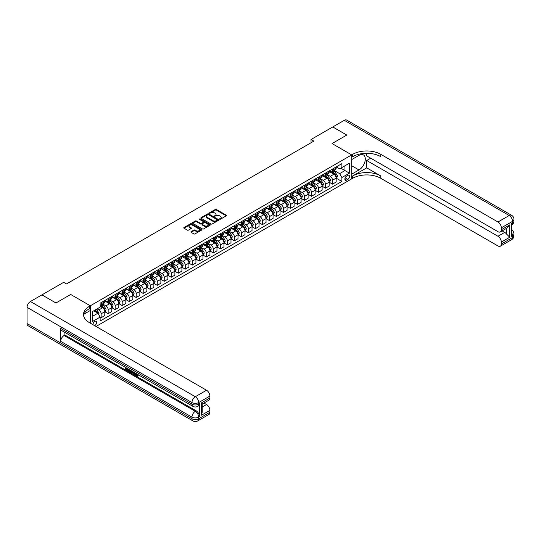 <?xml version="1.0" encoding="UTF-8"?>
<svg xmlns="http://www.w3.org/2000/svg" width="541" height="541" viewBox="0 0 541 541"><rect width="100%" height="100%" fill="white"/><g stroke="black" fill="none" stroke-linecap="round" stroke-linejoin="round"><path stroke-width="0.81" d="M219.673 219.213L220.444 219.213L226.294 215.839A0.778 0.446 0 0 0 226.294 215.203L216.386 209.482A0.778 0.446 0 0 0 215.284 209.482L209.435 212.856L209.435 213.303L210.963 212.863A2.489 1.44 0 0 1 214.486 212.863L215.311 213.343A2.489 1.44 0 0 1 216.042 214.358A2.489 1.44 0 0 1 215.311 215.379L214.554 216.258L216.082 215.825A2.489 1.44 0 0 1 219.605 215.825L220.43 216.299A2.489 1.44 0 0 1 221.161 217.313A2.489 1.44 0 0 1 220.43 218.334L219.673 219.213L219.673 218.767M94.628 325.641A2.536 1.467 120 0 0 94.803 325.554A2.536 1.467 120 0 0 96.467 323.315A2.536 1.467 120 0 0 96.075 321.28A2.536 1.467 120 0 0 94.803 321.408A2.536 1.467 120 0 0 93.018 324.715M191.115 231.67A0.778 0.446 0 0 0 191.115 232.305L193.894 233.908A0.778 0.446 0 0 0 194.997 233.908L201.495 230.155A0.778 0.446 0 0 0 201.495 229.519L191.582 223.798A0.778 0.446 0 0 0 190.479 223.798L183.987 227.551A0.778 0.446 0 0 0 183.987 228.187L187.342 230.128A0.778 0.446 0 0 0 188.444 230.128L191.223 228.518A0.778 0.446 0 0 0 191.223 227.883L189.56 226.922A2.083 1.204 0 0 1 188.951 226.07A2.083 1.204 0 0 1 190.236 224.961A2.083 1.204 0 0 1 192.508 225.225L199.027 228.992A2.083 1.204 0 0 1 199.643 229.837A2.083 1.204 0 0 1 198.351 230.953A2.083 1.204 0 0 1 196.085 230.689L194.997 230.06A0.778 0.446 0 0 0 193.894 230.06L191.115 231.67L191.115 232.305M366.724 153.292L366.724 155.896L497.97 231.676A4.761 2.746 -120 0 0 500.351 231.906L507.235 227.937L509.75 224.873L509.75 237.242L501.338 242.097L501.338 244.011L512.557 237.533L512.557 235.917L511.712 236.403L511.712 223.447L512.557 222.96L512.557 221.343L501.338 227.822A4.761 2.746 -120 0 0 497.97 221.993L509.189 215.514L344.292 120.312L332.789 126.946L346.815 135.04L332.059 143.561L346.788 135.061L332.762 126.966L311.028 139.51L313.834 141.133L66.482 283.937L63.676 282.321L41.941 294.865L55.933 302.98L70.688 294.466L55.966 302.967L41.941 294.899M96.041 326.46L351.691 178.855L351.691 154.895L332.059 143.561L351.691 154.895L90.32 305.8L70.688 294.466L90.32 305.8L89.306 306.382A19.828 11.449 0 0 0 83.503 314.477A19.828 11.449 0 0 0 89.306 322.571L206.534 390.25A4.761 2.746 60 0 1 209.901 396.08L198.682 402.558L198.682 404.174L199.521 403.687A4.761 2.746 60 0 1 198.54 405.872L197.695 406.352A4.761 2.746 -120 0 0 198.682 404.174A4.761 2.746 0 0 1 191.954 404.174L191.954 402.558L27.05 307.349A4.761 2.746 -60 0 1 30.418 301.52L41.914 294.886M211.017 224.021A0.778 0.446 0 0 0 212.119 224.021L218.618 220.275A0.778 0.446 0 0 0 218.618 219.639L208.704 213.918A0.778 0.446 0 0 0 207.602 213.918L201.11 217.665A0.778 0.446 0 0 0 201.11 218.3L211.017 224.021M199.426 219.335L210.043 225.218L203.558 228.965A0.778 0.446 0 0 1 202.456 228.965L192.549 223.244L192.549 222.608A0.778 0.446 0 0 0 192.549 223.244M192.549 222.608L195.328 221.005A0.778 0.446 0 0 1 196.43 221.005L200.447 223.325A0.778 0.446 0 0 0 201.55 223.325L203.396 222.256A0.778 0.446 0 0 0 203.396 221.621L199.21 219.206L199.981 218.76L210.057 224.576A0.778 0.446 0 0 1 210.057 225.212L210.057 224.576M347.822 175.392L346.592 176.102A2.462 1.42 120 0 0 344.982 178.273A2.462 1.42 120 0 0 345.361 180.241A2.462 1.42 120 0 0 346.592 180.119L347.822 179.409A2.462 1.42 120 0 0 349.432 177.238A2.462 1.42 120 0 0 349.053 175.27A2.462 1.42 120 0 0 347.822 175.392M90.32 323.153L90.32 305.8L90.32 310.493L84.058 314.105M336.238 166.892L339.633 168.853L341.878 167.554L341.878 163.639L100.132 303.203L100.132 307.126L92.565 311.494L92.565 321.469L100.132 317.1L100.132 321.016L341.878 181.445L341.878 177.529L339.633 173.641L334.054 170.422M341.878 167.554L349.452 163.186L349.452 173.161L341.878 177.529M311.028 139.51L311.028 142.75M340.81 168.17L344.962 170.564L344.962 165.776L349.452 163.186M339.633 173.641L344.962 170.564L349.452 173.161M92.565 316.289L97.887 313.212L93.742 310.818M100.132 317.134L101.147 317.716L101.147 313.794A3.172 1.833 -120 0 0 98.902 309.912L97.103 308.87M101.147 317.716L104.792 315.606L104.792 311.69A3.172 1.833 -120 0 0 102.547 307.802L100.132 306.416M104.873 311.772L108.153 313.665L108.153 309.75A3.172 1.833 -120 0 0 105.914 305.861L102.689 304.001M108.153 313.665L111.798 311.562L111.798 307.64A3.172 1.833 -120 0 0 109.559 303.758L104.792 301.006M111.886 307.721L115.165 309.621L115.165 305.699A3.172 1.833 -120 0 0 112.92 301.817L109.701 299.957M115.165 309.621L118.81 307.511L118.81 303.596A3.172 1.833 -120 0 0 116.565 299.707L111.798 296.955M118.898 303.677L122.178 305.57L122.178 301.655A3.172 1.833 -120 0 0 119.933 297.766L116.714 295.907M122.178 305.57L125.823 303.467L125.823 299.545A3.172 1.833 -120 0 0 123.578 295.663L118.81 292.911M125.904 299.626L129.191 301.52L129.191 297.604A3.172 1.833 -120 0 0 126.946 293.716L123.72 291.856M129.191 301.52L132.836 299.416L132.836 295.501A3.172 1.833 -120 0 0 130.591 291.613L125.823 288.86M132.917 295.582L136.197 297.476L136.197 293.553A3.172 1.833 -120 0 0 133.958 289.672L130.733 287.812M136.197 297.476L139.842 295.372L139.842 291.45A3.172 1.833 -120 0 0 137.603 287.569L132.836 284.816M139.93 291.531L143.209 293.425L143.209 289.509A3.172 1.833 -120 0 0 140.964 285.621L137.745 283.761M143.209 293.425L146.854 291.322L146.854 287.406A3.172 1.833 -120 0 0 144.609 283.518L139.842 280.765M146.942 287.487L150.222 289.381L150.222 285.459A3.172 1.833 -120 0 0 147.977 281.577L144.758 279.717M150.222 289.381L153.867 287.271L153.867 283.356A3.172 1.833 -120 0 0 151.622 279.467L146.854 276.715M153.948 283.437L157.235 285.33L157.235 281.415A3.172 1.833 -120 0 0 154.99 277.526L151.771 275.667M157.235 285.33L160.88 283.227L160.88 279.312A3.172 1.833 -120 0 0 158.635 275.423L153.867 272.671M160.961 279.386L164.241 281.286L164.241 277.364A3.172 1.833 -120 0 0 162.002 273.482L158.777 271.623M164.241 281.286L167.893 279.176L167.893 275.261A3.172 1.833 -120 0 0 165.647 271.372L160.88 268.62M167.974 275.342L171.254 277.235L171.254 273.32A3.172 1.833 -120 0 0 169.008 269.432L165.789 267.572M171.254 277.235L174.899 275.132L174.899 271.21A3.172 1.833 -120 0 0 172.66 267.328L167.893 264.576M174.986 271.291L178.266 273.185L178.266 269.269A3.172 1.833 -120 0 0 176.021 265.381L172.802 263.521M178.266 273.185L181.911 271.082L181.911 267.166A3.172 1.833 -120 0 0 179.666 263.278L174.899 260.525M181.992 267.247L185.279 269.141L185.279 265.218A3.172 1.833 -120 0 0 183.034 261.337L179.815 259.477M185.279 269.141L188.924 267.038L188.924 263.115A3.172 1.833 -120 0 0 186.679 259.234L181.911 256.481M189.005 263.197L192.285 265.09L192.285 261.175A3.172 1.833 -120 0 0 190.047 257.286L186.821 255.426M192.285 265.09L195.937 262.987L195.937 259.071A3.172 1.833 -120 0 0 193.692 255.183L188.924 252.431M196.018 259.153L199.298 261.046L199.298 257.124A3.172 1.833 -120 0 0 197.052 253.242L193.834 251.382M199.298 261.046L202.943 258.943L202.943 255.021A3.172 1.833 -120 0 0 200.704 251.132L195.937 248.38M203.031 255.102L206.31 256.995L206.31 253.08A3.172 1.833 -120 0 0 204.065 249.191L200.846 247.332M206.31 256.995L209.955 254.892L209.955 250.977A3.172 1.833 -120 0 0 207.71 247.088L202.943 244.336M210.043 251.051L213.323 252.951L213.323 249.029A3.172 1.833 -120 0 0 211.078 245.147L207.859 243.288M213.323 252.951L216.968 250.841L216.968 246.926A3.172 1.833 -120 0 0 214.723 243.037L209.955 240.285M217.049 247.007L220.336 248.901L220.336 244.985A3.172 1.833 -120 0 0 218.091 241.097L214.865 239.237M220.336 248.901L223.981 246.797L223.981 242.875A3.172 1.833 -120 0 0 221.736 238.994L216.968 236.241M224.062 242.956L227.342 244.85L227.342 240.934A3.172 1.833 -120 0 0 225.103 237.046L221.878 235.186M227.342 244.85L230.987 242.747L230.987 238.831A3.172 1.833 -120 0 0 228.748 234.943L223.981 232.19M231.075 238.912L234.354 240.806L234.354 236.884A3.172 1.833 -120 0 0 232.109 233.002L228.89 231.142M234.354 240.806L237.999 238.703L237.999 234.78A3.172 1.833 -120 0 0 235.754 230.899L230.987 228.146M238.087 234.862L241.367 236.755L241.367 232.84A3.172 1.833 -120 0 0 239.122 228.951L235.903 227.092M241.367 236.755L245.012 234.652L245.012 230.737A3.172 1.833 -120 0 0 242.767 226.848L237.999 224.096M245.093 230.818L248.38 232.711L248.38 228.789A3.172 1.833 -120 0 0 246.135 224.907L242.909 223.048M248.38 232.711L252.025 230.608L252.025 226.686A3.172 1.833 -120 0 0 249.78 222.797L245.012 220.045M252.106 226.767L255.386 228.66L255.386 224.745A3.172 1.833 -120 0 0 253.147 220.856L249.922 218.997M255.386 228.66L259.031 226.557L259.031 222.642A3.172 1.833 -120 0 0 256.792 218.753L252.025 216.001M259.119 222.716L262.399 224.616L262.399 220.694A3.172 1.833 -120 0 0 260.153 216.813L256.934 214.953M262.399 224.616L266.044 222.507L266.044 218.591A3.172 1.833 -120 0 0 263.798 214.703L259.031 211.95M266.131 218.672L269.411 220.566L269.411 216.65A3.172 1.833 -120 0 0 267.166 212.762L263.947 210.902M269.411 220.566L273.056 218.463L273.056 214.54A3.172 1.833 -120 0 0 270.811 210.659L266.044 207.906M273.137 214.621L276.424 216.515L276.424 212.599A3.172 1.833 -120 0 0 274.179 208.711L270.96 206.851M276.424 216.515L280.069 214.412L280.069 210.496A3.172 1.833 -120 0 0 277.824 206.608L273.056 203.856M280.15 210.577L283.43 212.471L283.43 208.549A3.172 1.833 -120 0 0 281.192 204.667L277.966 202.807M283.43 212.471L287.082 210.368L287.082 206.446A3.172 1.833 -120 0 0 284.837 202.564L280.069 199.812M287.163 206.527L290.443 208.42L290.443 204.505A3.172 1.833 -120 0 0 288.197 200.616L284.979 198.757M290.443 208.42L294.088 206.317L294.088 202.402A3.172 1.833 -120 0 0 291.849 198.513L287.082 195.761M294.176 202.483L297.455 204.376L297.455 200.454A3.172 1.833 -120 0 0 295.21 196.572L291.991 194.713M297.455 204.376L301.1 202.273L301.1 198.351A3.172 1.833 -120 0 0 298.855 194.462L294.088 191.71M301.181 198.432L304.468 200.326L304.468 196.41A3.172 1.833 -120 0 0 302.223 192.522L299.004 190.662M304.468 200.326L308.113 198.222L308.113 194.307A3.172 1.833 -120 0 0 305.868 190.418L301.1 187.666M308.194 194.381L311.474 196.282L311.474 192.359A3.172 1.833 -120 0 0 309.236 188.478L306.01 186.618M311.474 196.282L315.126 194.172L315.126 190.256A3.172 1.833 -120 0 0 312.881 186.368L308.113 183.615M315.207 190.337L318.487 192.231L318.487 188.315A3.172 1.833 -120 0 0 316.242 184.427L313.023 182.567M318.487 192.231L322.132 190.128L322.132 186.205A3.172 1.833 -120 0 0 319.893 182.324L315.126 179.571M322.22 186.287L325.499 188.18L325.499 184.265A3.172 1.833 -120 0 0 323.254 180.376L320.035 178.516M325.499 188.18L329.144 186.077L329.144 182.161A3.172 1.833 -120 0 0 326.899 178.273L322.132 175.521M329.232 182.243L332.512 184.136L332.512 180.214A3.172 1.833 -120 0 0 330.267 176.332L327.048 174.472M332.512 184.136L336.157 182.033L336.157 178.111A3.172 1.833 -120 0 0 333.912 174.229L329.144 171.477M329.232 170.942L330.267 171.538A3.172 1.833 -120 0 0 331.856 171.693A3.172 1.833 -120 0 0 332.512 170.246L332.512 169.042M322.22 174.986L323.254 175.588A3.172 1.833 -120 0 0 324.843 175.744A3.172 1.833 -120 0 0 325.499 174.29L325.499 173.093M315.207 179.037L316.242 179.632A3.172 1.833 -120 0 0 317.831 179.795A3.172 1.833 -120 0 0 318.487 178.341L318.487 177.144M308.194 183.081L309.236 183.683A3.172 1.833 -120 0 0 310.818 183.839A3.172 1.833 -120 0 0 311.474 182.385L311.474 181.188M301.181 187.132L302.223 187.727A3.172 1.833 -120 0 0 303.812 187.889A3.172 1.833 -120 0 0 304.468 186.435L304.468 185.238M294.176 191.176L295.21 191.778A3.172 1.833 -120 0 0 296.799 191.933A3.172 1.833 -120 0 0 297.455 190.479L297.455 189.282M287.163 195.227L288.197 195.828A3.172 1.833 -120 0 0 289.787 195.984A3.172 1.833 -120 0 0 290.443 194.53L290.443 193.333M280.15 199.277L281.192 199.872A3.172 1.833 -120 0 0 282.774 200.028A3.172 1.833 -120 0 0 283.43 198.581L283.43 197.377M273.137 203.321L274.179 203.923A3.172 1.833 -120 0 0 275.761 204.079A3.172 1.833 -120 0 0 276.424 202.625L276.424 201.428M266.131 207.372L267.166 207.967A3.172 1.833 -120 0 0 268.755 208.129A3.172 1.833 -120 0 0 269.411 206.676L269.411 205.479M259.119 211.416L260.153 212.018A3.172 1.833 -120 0 0 261.743 212.173A3.172 1.833 -120 0 0 262.399 210.72L262.399 209.523M252.106 215.467L253.147 216.062A3.172 1.833 -120 0 0 254.73 216.224A3.172 1.833 -120 0 0 255.386 214.77L255.386 213.573M245.093 219.511L246.135 220.113A3.172 1.833 -120 0 0 247.717 220.268A3.172 1.833 -120 0 0 248.38 218.814L248.38 217.617M238.087 223.561L239.122 224.163A3.172 1.833 -120 0 0 240.711 224.319A3.172 1.833 -120 0 0 241.367 222.865L241.367 221.668M231.075 227.612L232.109 228.207A3.172 1.833 -120 0 0 233.698 228.363A3.172 1.833 -120 0 0 234.354 226.916L234.354 225.712M224.062 231.656L225.103 232.258A3.172 1.833 -120 0 0 226.686 232.414A3.172 1.833 -120 0 0 227.342 230.96L227.342 229.763M217.049 235.707L218.091 236.302A3.172 1.833 -120 0 0 219.673 236.464A3.172 1.833 -120 0 0 220.336 235.01L220.336 233.813M210.043 239.751L211.078 240.353A3.172 1.833 -120 0 0 212.667 240.508A3.172 1.833 -120 0 0 213.323 239.054L213.323 237.857M203.031 243.802L204.065 244.397A3.172 1.833 -120 0 0 205.654 244.559A3.172 1.833 -120 0 0 206.31 243.105L206.31 241.908M196.018 247.846L197.052 248.447A3.172 1.833 -120 0 0 198.642 248.603A3.172 1.833 -120 0 0 199.298 247.149L199.298 245.952M189.005 251.896L190.047 252.498A3.172 1.833 -120 0 0 191.629 252.654A3.172 1.833 -120 0 0 192.285 251.2L192.285 250.003M181.992 255.947L183.034 256.542A3.172 1.833 -120 0 0 184.623 256.698A3.172 1.833 -120 0 0 185.279 255.251L185.279 254.047M174.986 259.991L176.021 260.593A3.172 1.833 -120 0 0 177.61 260.748A3.172 1.833 -120 0 0 178.266 259.295L178.266 258.098M167.974 264.042L169.008 264.637A3.172 1.833 -120 0 0 170.598 264.799A3.172 1.833 -120 0 0 171.254 263.345L171.254 262.148M160.961 268.086L162.002 268.688A3.172 1.833 -120 0 0 163.585 268.843A3.172 1.833 -120 0 0 164.241 267.389L164.241 266.192M153.948 272.137L154.99 272.732A3.172 1.833 -120 0 0 156.572 272.894A3.172 1.833 -120 0 0 157.235 271.44L157.235 270.243M146.942 276.18L147.977 276.782A3.172 1.833 -120 0 0 149.566 276.938A3.172 1.833 -120 0 0 150.222 275.484L150.222 274.287M139.93 280.231L140.964 280.833A3.172 1.833 -120 0 0 142.554 280.989A3.172 1.833 -120 0 0 143.209 279.535L143.209 278.338M132.917 284.282L133.958 284.877A3.172 1.833 -120 0 0 135.541 285.033A3.172 1.833 -120 0 0 136.197 283.585L136.197 282.382M125.904 288.326L126.946 288.928A3.172 1.833 -120 0 0 128.528 289.083A3.172 1.833 -120 0 0 129.191 287.629L129.191 286.432M118.898 292.377L119.933 292.972A3.172 1.833 -120 0 0 121.522 293.127A3.172 1.833 -120 0 0 122.178 291.68L122.178 290.483M111.886 296.421L112.92 297.023A3.172 1.833 -120 0 0 114.509 297.178A3.172 1.833 -120 0 0 115.165 295.724L115.165 294.527M104.873 300.471L105.914 301.067A3.172 1.833 -120 0 0 107.497 301.229A3.172 1.833 -120 0 0 108.153 299.775L108.153 298.578M336.238 178.192L341.878 181.445M331.856 171.693L335.501 169.59A3.172 1.833 -120 0 0 336.157 168.136L336.157 166.939M324.843 175.744L328.488 173.641A3.172 1.833 -120 0 0 329.144 172.187L329.144 170.99M317.831 179.795L321.476 177.685A3.172 1.833 -120 0 0 322.132 176.231L322.132 175.034M310.818 183.839L314.463 181.735A3.172 1.833 -120 0 0 315.126 180.281L315.126 179.085M303.812 187.889L307.457 185.779A3.172 1.833 -120 0 0 308.113 184.332L308.113 183.129M296.799 191.933L300.444 189.83A3.172 1.833 -120 0 0 301.1 188.376L301.1 187.179M289.787 195.984L293.432 193.881A3.172 1.833 -120 0 0 294.088 192.427L294.088 191.23M282.774 200.028L286.419 197.925A3.172 1.833 -120 0 0 287.082 196.471L287.082 195.274M275.761 204.079L279.413 201.976A3.172 1.833 -120 0 0 280.069 200.522L280.069 199.325M268.755 208.129L272.4 206.02A3.172 1.833 -120 0 0 273.056 204.566L273.056 203.369M261.743 212.173L265.388 210.07A3.172 1.833 -120 0 0 266.044 208.616L266.044 207.419M254.73 216.224L258.375 214.114A3.172 1.833 -120 0 0 259.031 212.667L259.031 211.463M247.717 220.268L251.369 218.165A3.172 1.833 -120 0 0 252.025 216.711L252.025 215.514M240.711 224.319L244.356 222.216A3.172 1.833 -120 0 0 245.012 220.762L245.012 219.565M233.698 228.363L237.343 226.26A3.172 1.833 -120 0 0 237.999 224.806L237.999 223.609M226.686 232.414L230.331 230.31A3.172 1.833 -120 0 0 230.987 228.857L230.987 227.66M219.673 236.464L223.318 234.354A3.172 1.833 -120 0 0 223.981 232.9L223.981 231.704M212.667 240.508L216.312 238.405A3.172 1.833 -120 0 0 216.968 236.951L216.968 235.754M205.654 244.559L209.299 242.449A3.172 1.833 -120 0 0 209.955 241.002L209.955 239.798M198.642 248.603L202.287 246.5A3.172 1.833 -120 0 0 202.943 245.046L202.943 243.849M191.629 252.654L195.274 250.551A3.172 1.833 -120 0 0 195.937 249.097L195.937 247.9M184.623 256.698L188.268 254.595A3.172 1.833 -120 0 0 188.924 253.141L188.924 251.944M177.61 260.748L181.255 258.645A3.172 1.833 -120 0 0 181.911 257.191L181.911 255.994M170.598 264.799L174.243 262.689A3.172 1.833 -120 0 0 174.899 261.235L174.899 260.038M163.585 268.843L167.23 266.74A3.172 1.833 -120 0 0 167.893 265.286L167.893 264.089M156.572 272.894L160.224 270.784A3.172 1.833 -120 0 0 160.88 269.337L160.88 268.133M149.566 276.938L153.211 274.835A3.172 1.833 -120 0 0 153.867 273.381L153.867 272.184M142.554 280.989L146.198 278.885A3.172 1.833 -120 0 0 146.854 277.432L146.854 276.235M135.541 285.033L139.186 282.929A3.172 1.833 -120 0 0 139.842 281.476L139.842 280.279M128.528 289.083L132.18 286.98A3.172 1.833 -120 0 0 132.836 285.526L132.836 284.329M121.522 293.127L125.167 291.024A3.172 1.833 -120 0 0 125.823 289.57L125.823 288.373M114.509 297.178L118.154 295.075A3.172 1.833 -120 0 0 118.81 293.621L118.81 292.424M107.497 301.229L111.142 299.119A3.172 1.833 -120 0 0 111.798 297.672L111.798 296.468M100.132 305.401A3.172 1.833 -120 0 0 100.484 305.273L104.129 303.17A3.172 1.833 -120 0 0 104.792 301.716L104.792 300.519M100.484 305.273A3.172 1.833 -120 0 0 101.147 303.819L101.147 302.622M97.887 313.212L100.132 317.1M219.896 219.294L220.43 218.983A2.489 1.44 0 0 0 221.161 217.962L221.161 217.313M216.042 214.358L216.042 215.007A2.489 1.44 0 0 1 215.311 216.021L214.77 216.339M226.287 215.845L216.386 210.131A0.778 0.446 0 0 0 215.284 210.131L209.651 213.377M218.605 220.275L208.704 214.561A0.778 0.446 0 0 0 207.602 214.561L201.117 218.307L201.11 217.665M217.239 220.173L217.239 219.734L208.542 214.709L206.973 215.169A2.489 1.44 0 0 0 206.243 216.19A2.489 1.44 0 0 0 206.973 217.205L212.917 220.64A2.489 1.44 0 0 0 216.441 220.64L217.239 220.173L217.239 220.823L217.401 219.957M206.243 216.19L206.243 216.833A2.489 1.44 0 0 0 206.973 217.854L206.973 217.205M217.239 220.823L216.441 221.283A2.489 1.44 0 0 1 212.917 221.283L206.973 217.854M192.555 223.25L195.328 221.648L195.328 221.005M203.619 221.938L203.619 222.588A0.778 0.446 0 0 1 203.396 222.906L201.55 223.974A0.778 0.446 0 0 1 200.447 223.974L196.43 221.648A0.778 0.446 0 0 0 195.328 221.648M204.62 225.732A2.083 1.204 0 0 0 206.885 225.989A2.083 1.204 0 0 0 208.17 224.88A2.083 1.204 0 0 0 207.561 224.028L205.262 222.703A0.778 0.446 0 0 0 204.167 222.703L202.32 223.771A0.778 0.446 0 0 0 202.32 224.407L204.62 225.732L204.62 226.381A2.083 1.204 0 0 0 206.885 226.638A2.083 1.204 0 0 0 208.17 225.529L208.17 224.88M202.091 224.089L202.091 224.731A0.778 0.446 0 0 0 202.32 225.049L202.32 224.407M204.62 226.381L202.32 225.049M199.643 229.837L199.643 230.486A2.083 1.204 0 0 1 198.351 231.595A2.083 1.204 0 0 1 196.085 231.338L194.997 230.709A0.778 0.446 0 0 0 193.894 230.709L191.129 232.312M188.951 226.07L188.951 226.72A2.083 1.204 0 0 0 189.56 227.572L189.56 226.922M191.216 228.525L189.56 227.572M201.495 229.519L201.495 230.155L191.582 224.447A0.778 0.446 0 0 0 190.479 224.447L183.994 228.194M336.157 178.239L336.827 177.854L337.388 176.231A2.103 1.21 -120 0 0 336.718 174.445L334.426 171.382A6.066 3.503 -120 0 0 333.763 170.591M331.484 172.822A6.066 3.503 -120 0 0 330.247 171.524M335.582 176.711L336.259 176.325A2.103 1.21 -120 0 0 335.657 175.061L333.364 171.997A6.066 3.503 -120 0 0 332.701 171.206M332.133 171.531A5.038 2.908 60 0 1 332.958 172.471L334.899 175.061M332.025 171.598A6.066 3.503 60 0 1 332.688 172.39L334.21 174.425M329.144 182.29L329.821 181.904L330.382 180.281A2.103 1.21 -120 0 0 329.706 178.489L327.413 175.433A6.066 3.503 -120 0 0 326.757 174.642M324.478 176.873A6.066 3.503 -120 0 0 323.234 175.575M328.57 180.762L329.246 180.369A2.103 1.21 -120 0 0 328.644 179.105L326.351 176.048A6.066 3.503 -120 0 0 325.689 175.257M325.121 175.582A5.038 2.908 60 0 1 325.952 176.522L327.893 179.112M325.013 175.642A6.066 3.503 60 0 1 325.675 176.434L327.204 178.469M322.132 186.341L322.808 185.948L323.369 184.332A2.103 1.21 -120 0 0 322.7 182.54L320.407 179.484A6.066 3.503 -120 0 0 319.745 178.686M317.466 180.924A6.066 3.503 -120 0 0 316.221 179.619M321.557 184.806L322.233 184.42A2.103 1.21 -120 0 0 321.631 183.156L319.339 180.099A6.066 3.503 -120 0 0 318.676 179.301M318.115 179.626A5.038 2.908 60 0 1 318.94 180.566L320.881 183.156M318.007 179.693A6.066 3.503 60 0 1 318.669 180.484L320.191 182.52M315.126 190.385L315.795 189.999L316.357 188.376A2.103 1.21 -120 0 0 315.687 186.591L313.395 183.527A6.066 3.503 -120 0 0 312.732 182.736M310.453 184.968A6.066 3.503 -120 0 0 309.209 183.67M314.551 188.856L315.22 188.464A2.103 1.21 -120 0 0 314.619 187.2L312.326 184.143A6.066 3.503 -120 0 0 311.663 183.352M311.102 183.676A5.038 2.908 60 0 1 311.927 184.616L313.868 187.206M310.994 183.737A6.066 3.503 60 0 1 311.657 184.535L313.178 186.564M308.113 194.435L308.783 194.043L309.344 192.427A2.103 1.21 -120 0 0 308.674 190.635L306.382 187.578A6.066 3.503 -120 0 0 305.719 186.78M303.44 189.019A6.066 3.503 -120 0 0 302.203 187.713M307.538 192.9L308.208 192.515A2.103 1.21 -120 0 0 307.606 191.25L305.32 188.194A6.066 3.503 -120 0 0 304.657 187.396M304.089 187.727A5.038 2.908 60 0 1 304.914 188.667L306.855 191.25M303.981 187.788A6.066 3.503 60 0 1 304.644 188.579L306.165 190.615M370.707 158.195L366.724 160.494L366.724 167.845L352.705 175.94L352.705 178.273L351.691 178.855L351.691 174.161L358.987 169.955A8.926 5.153 120 0 0 364.817 162.09A8.926 5.153 120 0 0 363.444 154.936A8.926 5.153 120 0 0 358.987 155.382L351.691 159.588L351.691 154.895L352.705 154.313A19.828 11.449 180 0 1 380.749 154.313L497.97 221.993M501.338 242.097A4.761 2.746 -120 0 0 497.97 236.268L504.706 232.387A4.761 2.746 60 0 1 506.39 233.881L506.39 228.424M366.724 160.494L497.97 236.268M352.705 175.94A19.828 11.449 180 0 1 380.749 175.94L366.724 167.845M352.705 178.273A19.828 11.449 180 0 1 380.749 178.273L497.97 245.952A4.761 2.746 -120 0 0 500.351 246.189A4.761 2.746 -120 0 0 501.338 244.011M344.292 120.312A4.761 2.746 -60 0 1 346.666 120.075L511.57 215.277A4.761 2.746 120 0 0 509.189 215.514A4.761 2.746 60 0 1 512.557 221.343A4.761 2.746 180 0 0 513.95 219.403A4.761 4.761 0 0 0 511.57 215.277M500.351 231.906A4.761 2.746 -120 0 0 501.338 229.729L509.75 224.873M501.338 227.822L501.338 229.729M502.116 230.892L504.706 232.387M352.705 154.313L352.705 156.64A19.828 11.449 180 0 1 380.749 156.64L380.749 154.313M509.75 237.242L506.39 233.881M135.73 373.304L137.164 375.623M135.331 373.094L136.325 375.745L137.718 375.055L138.192 375.454L137.346 376.347L136.373 376.218L134.851 372.817M132.586 372.783L131.916 373.594L131.416 373.304L132.268 371.329M134.398 372.56L135.074 374.899L134.621 375.156L133.735 373.452L132.302 372.621L131.916 373.594M126.33 368.577L126.33 369.402L128.312 370.544L128.312 370.998L127.865 371.254L125.404 369.834L125.404 367.366M128.095 368.921L127.649 369.334L125.877 368.313L125.877 369.659L126.33 369.402M60.7 328.401L191.954 404.174A4.761 2.746 120 0 0 192.934 406.352L61.688 330.578A4.761 2.746 -60 0 1 60.7 328.401L60.7 341.351A4.761 2.746 -60 0 1 64.068 335.521L64.913 335.041L196.16 410.815A4.761 2.746 60 0 1 199.521 416.644L199.521 403.687M64.913 335.041L64.913 332.438M131.72 371.011L130.807 372.546L128.508 371.626L128.508 369.158M201.489 402.849L202.185 403.904L202.185 412.222L201.489 415.218L201.489 402.849L209.901 397.993L209.901 396.08M209.901 397.993A4.761 2.746 60 0 1 208.914 400.171L202.185 404.053M27.05 323.545L191.954 418.748A4.761 2.746 120 0 0 192.934 420.925L28.037 325.723A4.761 2.746 -60 0 1 27.05 323.545L27.05 307.349M203.943 403.038L206.534 404.533A4.761 2.746 60 0 1 209.901 410.362L201.489 415.218M199.521 416.644L198.682 417.131L198.682 418.748L209.901 412.269L209.901 410.362M209.901 412.269A4.761 2.746 60 0 1 208.914 414.453L197.695 420.925A4.761 2.746 -120 0 0 198.682 418.748A4.761 2.746 0 0 1 191.954 418.748L191.954 417.131L60.7 341.351M89.306 306.382L89.306 308.708A19.828 11.449 0 0 0 83.605 315.64M125.877 369.659L127.865 370.808L128.312 370.544M127.865 370.808L127.865 371.254M125.877 367.637L127.845 368.773M127.649 368.888L127.649 369.334M131.24 370.734L130.807 372.546M128.988 369.429L128.988 371.457L130.476 372.039L130.76 370.457M131.274 371.261L131.713 371.004M129.434 369.692L129.434 371.194L130.922 371.782M128.988 371.457L129.434 371.194M129.678 371.856L130.131 371.593M133.776 372.194L134.621 375.156M132.707 371.579L132.444 372.255L133.593 372.918L133.329 371.938M132.991 371.748L133.431 372.303M132.444 372.255L132.897 371.998M138.192 375.454L136.772 375.481M135.284 373.567L135.717 373.317M137.745 375.718L137.346 376.347M301.1 198.479L301.777 198.094L302.331 196.471A2.103 1.21 -120 0 0 301.662 194.686L299.369 191.622A6.066 3.503 -120 0 0 298.706 190.831M296.427 193.063A6.066 3.503 -120 0 0 295.19 191.764M300.525 196.951L301.202 196.566A2.103 1.21 -120 0 0 300.6 195.301L298.307 192.238A6.066 3.503 -120 0 0 297.645 191.446M297.077 191.771A5.038 2.908 60 0 1 297.908 192.711L299.842 195.301M296.968 191.832A6.066 3.503 60 0 1 297.631 192.63L299.159 194.659M294.088 202.53L294.764 202.138L295.325 200.522A2.103 1.21 -120 0 0 294.656 198.73L292.363 195.673A6.066 3.503 -120 0 0 291.7 194.882M289.421 197.113A6.066 3.503 -120 0 0 288.177 195.815M293.513 201.002L294.189 200.61A2.103 1.21 -120 0 0 293.587 199.345L291.295 196.288A6.066 3.503 -120 0 0 290.632 195.497M290.071 195.822A5.038 2.908 60 0 1 290.896 196.762L292.837 199.352M289.962 195.883A6.066 3.503 60 0 1 290.625 196.674L292.147 198.709M287.082 206.574L287.751 206.189L288.312 204.566A2.103 1.21 -120 0 0 287.643 202.78L285.35 199.717A6.066 3.503 -120 0 0 284.688 198.926M282.409 201.157A6.066 3.503 -120 0 0 281.164 199.859M286.507 205.046L287.176 204.66A2.103 1.21 -120 0 0 286.574 203.396L284.282 200.332A6.066 3.503 -120 0 0 283.619 199.541M283.058 199.866A5.038 2.908 60 0 1 283.883 200.806L285.824 203.396M282.95 199.933A6.066 3.503 60 0 1 283.612 200.725L285.134 202.76M280.069 210.625L280.738 210.233L281.3 208.616A2.103 1.21 -120 0 0 280.63 206.824L278.338 203.768A6.066 3.503 -120 0 0 277.675 202.976M275.396 205.208A6.066 3.503 -120 0 0 274.152 203.91M279.494 209.096L280.164 208.704A2.103 1.21 -120 0 0 279.562 207.44L277.276 204.383A6.066 3.503 -120 0 0 276.613 203.592M276.045 203.916A5.038 2.908 60 0 1 276.87 204.856L278.811 207.446M275.937 203.977A6.066 3.503 60 0 1 276.6 204.769L278.121 206.804M273.056 214.676L273.732 214.283L274.287 212.667A2.103 1.21 -120 0 0 273.618 210.875L271.325 207.818A6.066 3.503 -120 0 0 270.662 207.02M268.383 209.259A6.066 3.503 -120 0 0 267.146 207.954M272.481 213.14L273.158 212.755A2.103 1.21 -120 0 0 272.556 211.49L270.263 208.434A6.066 3.503 -120 0 0 269.601 207.636M269.033 207.96A5.038 2.908 60 0 1 269.864 208.9L271.798 211.49M268.924 208.028A6.066 3.503 60 0 1 269.587 208.819L271.115 210.855M266.044 218.72L266.72 218.334L267.281 216.711A2.103 1.21 -120 0 0 266.605 214.926L264.319 211.862A6.066 3.503 -120 0 0 263.656 211.071M261.377 213.303A6.066 3.503 -120 0 0 260.133 212.004M265.469 217.191L266.145 216.799A2.103 1.21 -120 0 0 265.543 215.534L263.251 212.478A6.066 3.503 -120 0 0 262.588 211.687M262.027 212.011A5.038 2.908 60 0 1 262.852 212.951L264.792 215.541M261.918 212.072A6.066 3.503 60 0 1 262.574 212.87L264.103 214.899M259.031 222.77L259.707 222.378L260.268 220.762A2.103 1.21 -120 0 0 259.599 218.97L257.306 215.913A6.066 3.503 -120 0 0 256.644 215.115M254.365 217.354A6.066 3.503 -120 0 0 253.12 216.048M258.463 221.235L259.132 220.85A2.103 1.21 -120 0 0 258.53 219.585L256.238 216.528A6.066 3.503 -120 0 0 255.575 215.731M255.014 216.062A5.038 2.908 60 0 1 255.839 217.002L257.78 219.585M254.906 216.123A6.066 3.503 60 0 1 255.568 216.914L257.09 218.949M252.025 226.814L252.694 226.429L253.256 224.806A2.103 1.21 -120 0 0 252.586 223.02L250.294 219.957A6.066 3.503 -120 0 0 249.631 219.166M247.352 221.397A6.066 3.503 -120 0 0 246.108 220.099M251.45 225.286L252.12 224.9A2.103 1.21 -120 0 0 251.518 223.636L249.225 220.572A6.066 3.503 -120 0 0 248.569 219.781M248.001 220.106A5.038 2.908 60 0 1 248.826 221.046L250.767 223.636M247.893 220.167A6.066 3.503 60 0 1 248.556 220.965L250.077 222.993M245.012 230.865L245.682 230.473L246.243 228.857A2.103 1.21 -120 0 0 245.573 227.064L243.281 224.008A6.066 3.503 -120 0 0 242.618 223.217M240.339 225.448A6.066 3.503 -120 0 0 239.102 224.15M244.437 229.337L245.114 228.944A2.103 1.21 -120 0 0 244.512 227.68L242.219 224.623A6.066 3.503 -120 0 0 241.556 223.832M240.988 224.157A5.038 2.908 60 0 1 241.82 225.097L243.754 227.687M240.88 224.217A6.066 3.503 60 0 1 241.543 225.009L243.065 227.044M237.999 234.909L238.676 234.524L239.237 232.9A2.103 1.21 -120 0 0 238.561 231.115L236.275 228.052A6.066 3.503 -120 0 0 235.612 227.261M233.333 229.492A6.066 3.503 -120 0 0 232.089 228.194M237.425 233.381L238.101 232.995A2.103 1.21 -120 0 0 237.499 231.731L235.207 228.667A6.066 3.503 -120 0 0 234.544 227.876M233.983 228.201A5.038 2.908 60 0 1 234.808 229.141L236.748 231.731M233.868 228.268A6.066 3.503 60 0 1 234.53 229.059L236.059 231.095M230.987 238.96L231.663 238.567L232.224 236.951A2.103 1.21 -120 0 0 231.555 235.159L229.262 232.103A6.066 3.503 -120 0 0 228.6 231.311M226.321 233.543A6.066 3.503 -120 0 0 225.076 232.245M230.419 237.431L231.088 237.039A2.103 1.21 -120 0 0 230.486 235.775L228.194 232.718A6.066 3.503 -120 0 0 227.531 231.927M226.97 232.251A5.038 2.908 60 0 1 227.795 233.191L229.736 235.781M226.862 232.312A6.066 3.503 60 0 1 227.524 233.103L229.046 235.139M223.981 243.01L224.65 242.618L225.212 241.002A2.103 1.21 -120 0 0 224.542 239.21L222.25 236.153A6.066 3.503 -120 0 0 221.587 235.355M219.308 237.594A6.066 3.503 -120 0 0 218.064 236.289M223.406 241.475L224.075 241.09A2.103 1.21 -120 0 0 223.474 239.825L221.181 236.769A6.066 3.503 -120 0 0 220.518 235.971M219.957 236.295A5.038 2.908 60 0 1 220.782 237.235L222.723 239.825M219.849 236.363A6.066 3.503 60 0 1 220.512 237.154L222.033 239.19M216.968 247.054L217.638 246.669L218.199 245.046A2.103 1.21 -120 0 0 217.529 243.254L215.237 240.197A6.066 3.503 -120 0 0 214.574 239.406M212.295 241.638A6.066 3.503 -120 0 0 211.058 240.339M216.393 245.526L217.069 245.134A2.103 1.21 -120 0 0 216.468 243.869L214.175 240.813A6.066 3.503 -120 0 0 213.512 240.021M212.944 240.346A5.038 2.908 60 0 1 213.769 241.286L215.71 243.876M212.836 240.407A6.066 3.503 60 0 1 213.499 241.205L215.02 243.234M209.955 251.105L210.632 250.713L211.193 249.097A2.103 1.21 -120 0 0 210.517 247.305L208.224 244.248A6.066 3.503 -120 0 0 207.568 243.45M205.289 245.688A6.066 3.503 -120 0 0 204.045 244.383M209.381 249.57L210.057 249.185A2.103 1.21 -120 0 0 209.455 247.92L207.162 244.863A6.066 3.503 -120 0 0 206.5 244.065M205.932 244.397A5.038 2.908 60 0 1 206.763 245.337L208.704 247.92M205.823 244.458A6.066 3.503 60 0 1 206.486 245.249L208.015 247.284M202.943 255.149L203.619 254.764L204.18 253.141A2.103 1.21 -120 0 0 203.511 251.355L201.218 248.292A6.066 3.503 -120 0 0 200.555 247.501M198.276 249.732A6.066 3.503 -120 0 0 197.032 248.434M202.368 253.621L203.044 253.235A2.103 1.21 -120 0 0 202.442 251.971L200.15 248.907A6.066 3.503 -120 0 0 199.487 248.116M198.926 248.441A5.038 2.908 60 0 1 199.751 249.381L201.692 251.971M198.817 248.502A6.066 3.503 60 0 1 199.48 249.3L201.002 251.328M195.937 259.2L196.606 258.808L197.167 257.191A2.103 1.21 -120 0 0 196.498 255.399L194.205 252.343A6.066 3.503 -120 0 0 193.543 251.551M191.264 253.783A6.066 3.503 -120 0 0 190.019 252.485M195.362 257.672L196.031 257.279A2.103 1.21 -120 0 0 195.429 256.015L193.137 252.958A6.066 3.503 -120 0 0 192.474 252.167M191.913 252.491A5.038 2.908 60 0 1 192.738 253.431L194.679 256.021M191.805 252.552A6.066 3.503 60 0 1 192.468 253.344L193.989 255.379M188.924 263.244L189.593 262.858L190.155 261.235A2.103 1.21 -120 0 0 189.485 259.45L187.193 256.387A6.066 3.503 -120 0 0 186.53 255.595M184.251 257.827A6.066 3.503 -120 0 0 183.014 256.529M188.349 261.716L189.019 261.33A2.103 1.21 -120 0 0 188.417 260.065L186.131 257.002A6.066 3.503 -120 0 0 185.468 256.211M184.9 256.535A5.038 2.908 60 0 1 185.725 257.475L187.666 260.065M184.792 256.603A6.066 3.503 60 0 1 185.455 257.394L186.976 259.43M181.911 267.295L182.588 266.902L183.142 265.286A2.103 1.21 -120 0 0 182.473 263.494L180.18 260.437A6.066 3.503 -120 0 0 179.517 259.646M177.238 261.878A6.066 3.503 -120 0 0 176.001 260.579M181.336 265.766L182.013 265.374A2.103 1.21 -120 0 0 181.411 264.109L179.118 261.053A6.066 3.503 -120 0 0 178.456 260.262M177.888 260.586A5.038 2.908 60 0 1 178.719 261.526L180.653 264.116M177.779 260.647A6.066 3.503 60 0 1 178.442 261.438L179.97 263.474M174.899 271.345L175.575 270.953L176.136 269.337A2.103 1.21 -120 0 0 175.467 267.545L173.174 264.488A6.066 3.503 -120 0 0 172.511 263.69M170.232 265.929A6.066 3.503 -120 0 0 168.988 264.623M174.324 269.81L175 269.425A2.103 1.21 -120 0 0 174.398 268.16L172.106 265.104A6.066 3.503 -120 0 0 171.443 264.306M170.882 264.63A5.038 2.908 60 0 1 171.707 265.57L173.647 268.16M170.773 264.698A6.066 3.503 60 0 1 171.436 265.489L172.958 267.525M167.893 275.389L168.562 275.004L169.123 273.381A2.103 1.21 -120 0 0 168.454 271.589L166.161 268.532A6.066 3.503 -120 0 0 165.499 267.741M163.22 269.973A6.066 3.503 -120 0 0 161.975 268.674M167.318 273.861L167.987 273.469A2.103 1.21 -120 0 0 167.385 272.204L165.093 269.147A6.066 3.503 -120 0 0 164.43 268.356M163.869 268.681A5.038 2.908 60 0 1 164.694 269.621L166.635 272.211M163.761 268.742A6.066 3.503 60 0 1 164.423 269.54L165.945 271.568M160.88 279.44L161.549 279.048L162.111 277.432A2.103 1.21 -120 0 0 161.441 275.639L159.149 272.583A6.066 3.503 -120 0 0 158.486 271.785M156.207 274.023A6.066 3.503 -120 0 0 154.963 272.718M160.305 277.905L160.975 277.519A2.103 1.21 -120 0 0 160.373 276.255L158.087 273.198A6.066 3.503 -120 0 0 157.424 272.4M156.856 272.732A5.038 2.908 60 0 1 157.681 273.672L159.622 276.255M156.748 272.792A6.066 3.503 60 0 1 157.411 273.584L158.932 275.619M153.867 283.484L154.543 283.099L155.098 281.476A2.103 1.21 -120 0 0 154.428 279.69L152.136 276.627A6.066 3.503 -120 0 0 151.473 275.836M149.194 278.067A6.066 3.503 -120 0 0 147.957 276.769M153.292 281.956L153.969 281.57A2.103 1.21 -120 0 0 153.367 280.306L151.074 277.242A6.066 3.503 -120 0 0 150.412 276.451M149.843 276.776A5.038 2.908 60 0 1 150.675 277.716L152.609 280.306M149.735 276.836A6.066 3.503 60 0 1 150.398 277.634L151.926 279.663M146.854 287.535L147.531 287.143L148.092 285.526A2.103 1.21 -120 0 0 147.416 283.734L145.13 280.678A6.066 3.503 -120 0 0 144.467 279.886M142.188 282.118A6.066 3.503 -120 0 0 140.944 280.82M146.28 286.006L146.956 285.614A2.103 1.21 -120 0 0 146.354 284.35L144.062 281.293A6.066 3.503 -120 0 0 143.399 280.502M142.838 280.826A5.038 2.908 60 0 1 143.663 281.766L145.603 284.356M142.729 280.887A6.066 3.503 60 0 1 143.385 281.678L144.914 283.714M139.842 291.579L140.518 291.193L141.079 289.57A2.103 1.21 -120 0 0 140.41 287.785L138.117 284.722A6.066 3.503 -120 0 0 137.455 283.93M135.176 286.162A6.066 3.503 -120 0 0 133.931 284.864M139.274 290.05L139.943 289.665A2.103 1.21 -120 0 0 139.341 288.4L137.049 285.337A6.066 3.503 -120 0 0 136.386 284.546M135.825 284.87A5.038 2.908 60 0 1 136.65 285.81L138.591 288.4M135.717 284.938A6.066 3.503 60 0 1 136.379 285.729L137.901 287.765M132.836 295.629L133.505 295.237L134.067 293.621A2.103 1.21 -120 0 0 133.397 291.829L131.105 288.772A6.066 3.503 -120 0 0 130.442 287.981M128.163 290.213A6.066 3.503 -120 0 0 126.919 288.914M132.261 294.101L132.93 293.709A2.103 1.21 -120 0 0 132.329 292.444L130.036 289.388A6.066 3.503 -120 0 0 129.38 288.596M128.812 288.921A5.038 2.908 60 0 1 129.637 289.861L131.578 292.451M128.704 288.982A6.066 3.503 60 0 1 129.367 289.773L130.888 291.809M125.823 299.68L126.493 299.288L127.054 297.672A2.103 1.21 -120 0 0 126.384 295.88L124.092 292.823A6.066 3.503 -120 0 0 123.429 292.025M121.15 294.263A6.066 3.503 -120 0 0 119.913 292.958M125.248 298.145L125.925 297.76A2.103 1.21 -120 0 0 125.323 296.495L123.03 293.438A6.066 3.503 -120 0 0 122.367 292.64M121.799 292.965A5.038 2.908 60 0 1 122.631 293.905L124.565 296.495M121.691 293.033A6.066 3.503 60 0 1 122.354 293.824L123.875 295.859M118.81 303.724L119.487 303.339L120.048 301.716A2.103 1.21 -120 0 0 119.372 299.924L117.086 296.867A6.066 3.503 -120 0 0 116.423 296.076M114.144 298.307A6.066 3.503 -120 0 0 112.9 297.009M118.236 302.196L118.912 301.804A2.103 1.21 -120 0 0 118.31 300.539L116.017 297.482A6.066 3.503 -120 0 0 115.355 296.691M114.793 297.016A5.038 2.908 60 0 1 115.618 297.956L117.559 300.546M114.678 297.077A6.066 3.503 60 0 1 115.341 297.875L116.87 299.903M111.798 307.775L112.474 307.383L113.035 305.766A2.103 1.21 -120 0 0 112.366 303.974L110.073 300.918A6.066 3.503 -120 0 0 109.41 300.12M107.132 302.358A6.066 3.503 -120 0 0 105.887 301.053M111.23 306.24L111.899 305.854A2.103 1.21 -120 0 0 111.297 304.59L109.005 301.533A6.066 3.503 -120 0 0 108.342 300.735M107.781 301.067A5.038 2.908 60 0 1 108.606 302.006L110.547 304.59M107.673 301.127A6.066 3.503 60 0 1 108.335 301.919L109.857 303.954M104.792 311.819L105.461 311.433L106.022 309.81A2.103 1.21 -120 0 0 105.353 308.025L103.061 304.962A6.066 3.503 -120 0 0 102.398 304.17M104.217 310.291L104.886 309.905A2.103 1.21 -120 0 0 104.285 308.64L101.992 305.577A6.066 3.503 -120 0 0 101.329 304.786M100.768 305.11A5.038 2.908 60 0 1 101.593 306.05L103.534 308.64M100.66 305.171A6.066 3.503 60 0 1 101.323 305.969L102.844 307.998M98.733 314.673L99.01 313.861A2.103 1.21 -120 0 0 98.34 312.069L96.298 309.344M97.468 312.969A2.103 1.21 -120 0 0 97.279 312.684L95.23 309.952M94.702 310.257L96.176 312.225M94.56 310.345L95.804 312.008M98.902 309.912L102.547 307.802M105.914 305.861L109.559 303.758M112.92 301.817L116.565 299.707M119.933 297.766L123.578 295.663M126.946 293.716L130.591 291.613M133.958 289.672L137.603 287.569M140.964 285.621L144.609 283.518M147.977 281.577L151.622 279.467M154.99 277.526L158.635 275.423M162.002 273.482L165.647 271.372M169.008 269.432L172.66 267.328M176.021 265.381L179.666 263.278M183.034 261.337L186.679 259.234M190.047 257.286L193.692 255.183M197.052 253.242L200.704 251.132M204.065 249.191L207.71 247.088M211.078 245.147L214.723 243.037M218.091 241.097L221.736 238.994M225.103 237.046L228.748 234.943M232.109 233.002L235.754 230.899M239.122 228.951L242.767 226.848M246.135 224.907L249.78 222.797M253.147 220.856L256.792 218.753M260.153 216.813L263.798 214.703M267.166 212.762L270.811 210.659M274.179 208.711L277.824 206.608M281.192 204.667L284.837 202.564M288.197 200.616L291.849 198.513M295.21 196.572L298.855 194.462M302.223 192.522L305.868 190.418M309.236 188.478L312.881 186.368M316.242 184.427L319.893 182.324M323.254 180.376L326.899 178.273M330.267 176.332L333.912 174.229M332.512 170.246L336.157 168.136M332.512 180.214L336.157 178.111M325.499 184.265L329.144 182.161M325.499 174.29L329.144 172.187M318.487 188.315L322.132 186.205M318.487 178.341L322.132 176.231M311.474 192.359L315.126 190.256M311.474 182.385L315.126 180.281M304.468 196.41L308.113 194.307M304.468 186.435L308.113 184.332M297.455 200.454L301.1 198.351M297.455 190.479L301.1 188.376M290.443 204.505L294.088 202.402M290.443 194.53L294.088 192.427M283.43 208.549L287.082 206.446M283.43 198.581L287.082 196.471M276.424 212.599L280.069 210.496M276.424 202.625L280.069 200.522M269.411 216.65L273.056 214.54M269.411 206.676L273.056 204.566M262.399 220.694L266.044 218.591M262.399 210.72L266.044 208.616M255.386 224.745L259.031 222.642M255.386 214.77L259.031 212.667M248.38 228.789L252.025 226.686M248.38 218.814L252.025 216.711M241.367 232.84L245.012 230.737M241.367 222.865L245.012 220.762M234.354 236.884L237.999 234.78M234.354 226.916L237.999 224.806M227.342 240.934L230.987 238.831M227.342 230.96L230.987 228.857M220.336 244.985L223.981 242.875M220.336 235.01L223.981 232.9M213.323 249.029L216.968 246.926M213.323 239.054L216.968 236.951M206.31 253.08L209.955 250.977M206.31 243.105L209.955 241.002M199.298 257.124L202.943 255.021M199.298 247.149L202.943 245.046M192.285 261.175L195.937 259.071M192.285 251.2L195.937 249.097M185.279 265.218L188.924 263.115M185.279 255.251L188.924 253.141M178.266 269.269L181.911 267.166M178.266 259.295L181.911 257.191M171.254 273.32L174.899 271.21M171.254 263.345L174.899 261.235M164.241 277.364L167.893 275.261M164.241 267.389L167.893 265.286M157.235 281.415L160.88 279.312M157.235 271.44L160.88 269.337M150.222 285.459L153.867 283.356M150.222 275.484L153.867 273.381M143.209 289.509L146.854 287.406M143.209 279.535L146.854 277.432M136.197 293.553L139.842 291.45M136.197 283.585L139.842 281.476M129.191 297.604L132.836 295.501M129.191 287.629L132.836 285.526M122.178 301.655L125.823 299.545M122.178 291.68L125.823 289.57M115.165 305.699L118.81 303.596M115.165 295.724L118.81 293.621M108.153 309.75L111.798 307.64M108.153 299.775L111.798 297.672M101.147 313.794L104.792 311.69M101.147 303.819L104.792 301.716M345.131 177.854L347.822 179.409M344.847 179.118L346.592 180.119M220.43 218.983L220.43 218.334M214.554 216.258L214.554 215.812M215.311 216.021L215.311 215.379M209.435 213.303L209.435 212.856M215.284 210.131L215.284 209.482M216.386 210.131L216.386 209.482M226.294 215.839L226.294 215.203M207.602 214.561L207.602 213.918M208.704 214.561L208.704 213.918M218.618 220.275L218.618 219.639M212.917 221.283L212.917 220.64M216.441 221.283L216.441 220.64M196.43 221.648L196.43 221.005M200.447 223.974L200.447 223.325M201.55 223.974L201.55 223.325M203.396 222.906L203.396 222.256M199.981 219.409L199.981 218.76M193.894 230.709L193.894 230.06M194.997 230.709L194.997 230.06M196.085 231.338L196.085 230.689M191.223 228.518L191.223 227.883M183.987 228.187L183.987 227.551M190.479 224.447L190.479 223.798M191.582 224.447L191.582 223.798M336.002 177.069L337.374 176.271M333.364 171.997L334.426 171.382M331.707 172.951L332.688 172.39M335.657 175.061L336.718 174.445M335.488 175.879L336.259 176.325M328.989 181.12L330.368 180.322M326.351 176.048L327.413 175.433M324.695 177.002L325.675 176.434M328.644 179.105L329.706 178.489M328.475 179.93L329.246 180.369M321.976 185.164L323.356 184.373M319.339 180.099L320.407 179.484M317.689 181.052L318.669 180.484M321.631 183.156L322.7 182.54M321.462 183.974L322.233 184.42M314.963 189.215L316.343 188.417M312.326 184.143L313.395 183.527M310.676 185.096L311.657 184.535M314.619 187.2L315.687 186.591M314.456 188.025L315.22 188.464M307.957 193.259L309.33 192.468M305.32 188.194L306.382 187.578M303.663 189.147L304.644 188.579M307.606 191.25L308.674 190.635M307.444 192.069L308.208 192.515M380.749 175.94L380.749 178.273M511.712 232.86A4.761 2.746 60 0 1 512.557 235.917A4.761 2.746 180 0 0 513.95 233.976A4.761 4.761 0 0 0 511.712 229.939M511.57 239.71A4.761 4.761 0 0 0 513.95 235.592A4.761 2.746 0 0 1 512.557 237.533A4.761 2.746 60 0 1 511.57 239.71L500.351 246.189M512.557 222.96A4.761 2.746 60 0 1 511.712 225.049A4.761 4.761 0 0 0 513.95 221.019A4.761 2.746 0 0 1 512.557 222.96M351.691 165.742L358.987 169.955M30.418 301.52L195.315 396.729L206.534 390.25M64.068 335.521L195.315 411.302L196.16 410.815M202.185 407.042L206.534 404.533M195.315 396.729A4.761 2.746 120 0 0 191.954 402.558A4.761 2.746 180 0 0 198.682 402.558A4.761 2.746 -120 0 0 195.315 396.729M195.315 411.302A4.761 2.746 120 0 0 191.954 417.131A4.761 2.746 180 0 0 198.682 417.131A4.761 2.746 -120 0 0 195.315 411.302M300.945 197.309L302.318 196.511M298.307 192.238L299.369 191.622M296.651 193.191L297.631 192.63M300.6 195.301L301.662 194.686M300.431 196.119L301.202 196.566M293.932 201.353L295.312 200.562M291.295 196.288L292.363 195.673M289.645 197.242L290.625 196.674M293.587 199.345L294.656 198.73M293.418 200.17L294.189 200.61M286.919 205.404L288.299 204.606M284.282 200.332L285.35 199.717M282.632 201.286L283.612 200.725M286.574 203.396L287.643 202.78M286.412 204.214L287.176 204.66M279.913 209.455L281.286 208.657M277.276 204.383L278.338 203.768M275.619 205.337L276.6 204.769M279.562 207.44L280.63 206.824M279.399 208.265L280.164 208.704M272.901 213.499L274.273 212.708M270.263 208.434L271.325 207.818M268.606 209.387L269.587 208.819M272.556 211.49L273.618 210.875M272.387 212.309L273.158 212.755M265.888 217.55L267.268 216.752M263.251 212.478L264.319 211.862M261.601 213.431L262.574 212.87M265.543 215.534L266.605 214.926M265.374 216.359L266.145 216.799M258.875 221.594L260.255 220.802M256.238 216.528L257.306 215.913M254.588 217.482L255.568 216.914M258.53 219.585L259.599 218.97M258.361 220.403L259.132 220.85M251.863 225.644L253.242 224.846M249.225 220.572L250.294 219.957M247.575 221.526L248.556 220.965M251.518 223.636L252.586 223.02M251.355 224.454L252.12 224.9M244.857 229.688L246.229 228.897M242.219 224.623L243.281 224.008M240.562 225.577L241.543 225.009M244.512 227.68L245.573 227.064M244.343 228.505L245.114 228.944M237.844 233.739L239.223 232.941M235.207 228.667L236.275 228.052M233.556 229.621L234.53 229.059M237.499 231.731L238.561 231.115M237.33 232.549L238.101 232.995M230.831 237.79L232.211 236.992M228.194 232.718L229.262 232.103M226.544 233.671L227.524 233.103M230.486 235.775L231.555 235.159M230.317 236.6L231.088 237.039M223.818 241.834L225.198 241.043M221.181 236.769L222.25 236.153M219.531 237.722L220.512 237.154M223.474 239.825L224.542 239.21M223.311 240.644L224.075 241.09M216.813 245.885L218.185 245.087M214.175 240.813L215.237 240.197M212.518 241.766L213.499 241.205M216.468 243.869L217.529 243.254M216.299 244.694L217.069 245.134M209.8 249.928L211.179 249.137M207.162 244.863L208.224 244.248M205.506 245.817L206.486 245.249M209.455 247.92L210.517 247.305M209.286 248.738L210.057 249.185M202.787 253.979L204.167 253.181M200.15 248.907L201.218 248.292M198.5 249.861L199.48 249.3M202.442 251.971L203.511 251.355M202.273 252.789L203.044 253.235M195.774 258.023L197.154 257.232M193.137 252.958L194.205 252.343M191.487 253.912L192.468 253.344M195.429 256.015L196.498 255.399M195.267 256.84L196.031 257.279M188.768 262.074L190.141 261.276M186.131 257.002L187.193 256.387M184.474 257.956L185.455 257.394M188.417 260.065L189.485 259.45M188.254 260.884L189.019 261.33M181.756 266.125L183.129 265.327M179.118 261.053L180.18 260.437M177.462 262.006L178.442 261.438M181.411 264.109L182.473 263.494M181.242 264.934L182.013 265.374M174.743 270.169L176.123 269.377M172.106 265.104L173.174 264.488M170.456 266.057L171.436 265.489M174.398 268.16L175.467 267.545M174.229 268.978L175 269.425M167.73 274.219L169.11 273.421M165.093 269.147L166.161 268.532M163.443 270.101L164.423 269.54M167.385 272.204L168.454 271.589M167.223 273.029L167.987 273.469M160.724 278.263L162.097 277.472M158.087 273.198L159.149 272.583M156.43 274.152L157.411 273.584M160.373 276.255L161.441 275.639M160.21 277.073L160.975 277.519M153.712 282.314L155.084 281.516M151.074 277.242L152.136 276.627M149.417 278.196L150.398 277.634M153.367 280.306L154.428 279.69M153.198 281.124L153.969 281.57M146.699 286.358L148.078 285.567M144.062 281.293L145.13 280.678M142.411 282.246L143.385 281.678M146.354 284.35L147.416 283.734M146.185 285.175L146.956 285.614M139.686 290.409L141.066 289.611M137.049 285.337L138.117 284.722M135.399 286.29L136.379 285.729M139.341 288.4L140.41 287.785M139.172 289.219L139.943 289.665M132.673 294.46L134.053 293.662M130.036 289.388L131.105 288.772M128.386 290.341L129.367 289.773M132.329 292.444L133.397 291.829M132.166 293.269L132.93 293.709M125.668 298.504L127.04 297.712M123.03 293.438L124.092 292.823M121.373 294.392L122.354 293.824M125.323 296.495L126.384 295.88M125.154 297.313L125.925 297.76M118.655 302.554L120.034 301.756M116.017 297.482L117.086 296.867M114.367 298.436L115.341 297.875M118.31 300.539L119.372 299.924M118.141 301.364L118.912 301.804M111.642 306.598L113.022 305.807M109.005 301.533L110.073 300.918M107.355 302.487L108.335 301.919M111.297 304.59L112.366 303.974M111.128 305.408L111.899 305.854M104.629 310.649L106.009 309.851M101.992 305.577L103.061 304.962M100.342 306.531L101.323 305.969M104.285 308.64L105.353 308.025M104.122 309.459L104.886 309.905M98.462 314.206L98.996 313.902M97.279 312.684L98.34 312.069M513.95 233.976L513.95 235.592M513.95 219.403L513.95 221.019M192.934 406.352A4.761 4.761 0 0 0 197.695 406.352M192.934 420.925A4.761 4.761 0 0 0 197.695 420.925"/></g></svg>
